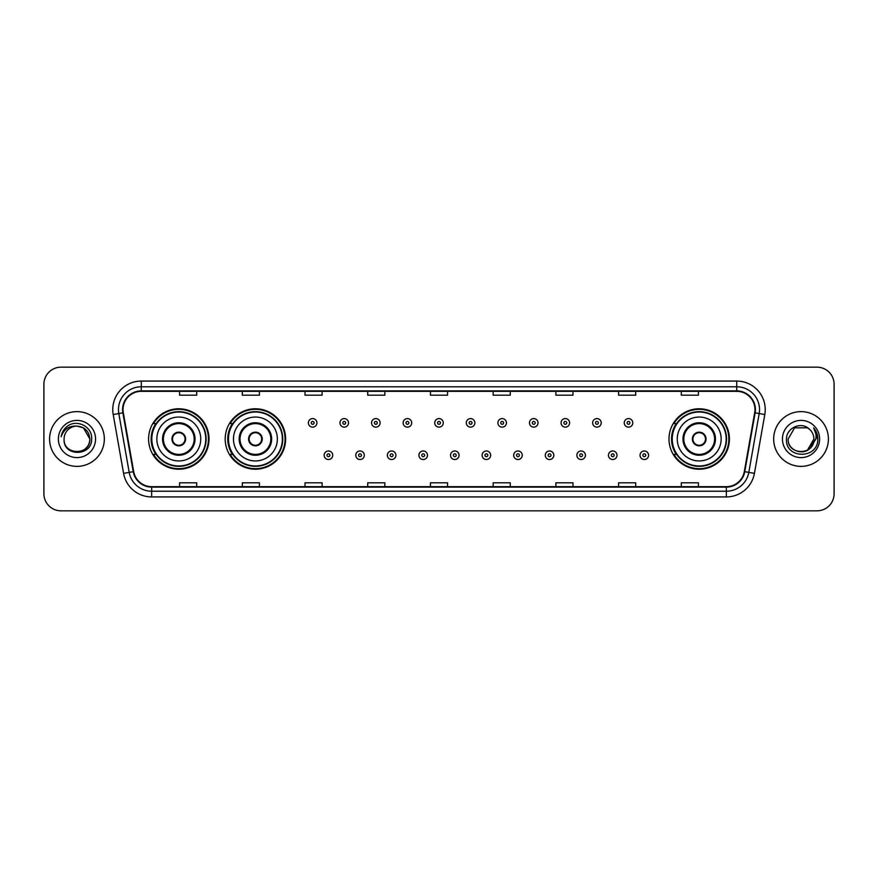 <?xml version="1.0" encoding="UTF-8"?>
<svg xmlns="http://www.w3.org/2000/svg" width="878" height="878" viewBox="0 0 878 878"><rect width="100%" height="100%" fill="white"/><g stroke="black" fill="none" stroke-linecap="round" stroke-linejoin="round"><path stroke-width="1.32" d="M668.992 439A30.214 30.214 0 0 0 699.206 469.214A30.214 30.214 0 0 0 729.42 439A30.214 30.214 0 0 0 699.206 408.786A30.214 30.214 0 0 0 668.992 439M225.196 439A30.214 30.214 0 0 0 255.421 469.214A30.214 30.214 0 0 0 285.635 439A30.214 30.214 0 0 0 255.421 408.786A30.214 30.214 0 0 0 225.196 439M148.58 439A30.214 30.214 0 0 0 178.794 469.214A30.214 30.214 0 0 0 209.008 439A30.214 30.214 0 0 0 178.794 408.786A30.214 30.214 0 0 0 148.58 439M155.823 454.398A27.646 27.646 0 0 1 155.823 423.602M232.451 454.398A27.646 27.646 0 0 1 232.451 423.602M676.236 454.398A27.646 27.646 0 0 1 676.236 423.602M43.9 384.268L43.9 493.732A17.099 17.099 0 0 0 60.999 510.831L817.001 510.831A17.099 17.099 0 0 0 834.1 493.732L834.1 384.268A17.099 17.099 0 0 0 817.001 367.169L60.999 367.169A17.099 17.099 0 0 0 43.9 384.268L43.9 493.732M49.596 439A27.372 27.372 0 0 0 76.968 466.372A27.372 27.372 0 0 0 104.328 439A27.372 27.372 0 0 0 76.968 411.628A27.372 27.372 0 0 0 49.596 439A27.372 27.372 0 0 0 76.968 466.372A27.372 27.372 0 0 0 104.328 439A27.372 27.372 0 0 0 76.968 411.628A27.372 27.372 0 0 0 49.596 439M773.672 439A27.372 27.372 0 0 0 801.032 466.372A27.372 27.372 0 0 0 828.404 439A27.372 27.372 0 0 0 801.032 411.628A27.372 27.372 0 0 0 773.672 439A27.372 27.372 0 0 0 801.032 466.372A27.372 27.372 0 0 0 828.404 439A27.372 27.372 0 0 0 801.032 411.628A27.372 27.372 0 0 0 773.672 439M123.03 409.576A18.24 18.24 0 0 1 141.281 391.336L736.719 391.336A18.24 18.24 0 0 1 754.685 412.748L744.314 471.585A18.24 18.24 0 0 1 726.347 486.664L151.653 486.664A18.24 18.24 0 0 1 133.686 471.585L123.315 412.748A18.24 18.24 0 0 1 123.03 409.576M122.58 409.576A18.701 18.701 0 0 0 122.865 412.825L133.237 471.662A18.701 18.701 0 0 0 151.653 487.114L726.347 487.114A18.701 18.701 0 0 0 744.764 471.662L755.135 412.825A18.701 18.701 0 0 0 736.719 390.886L141.281 390.886A18.701 18.701 0 0 0 122.58 409.576M113.207 414.537A28.502 28.502 0 0 1 141.281 381.074L736.719 381.074A28.502 28.502 0 0 1 764.793 414.537L754.421 473.374A28.502 28.502 0 0 1 726.347 496.926L151.653 496.926A28.502 28.502 0 0 1 123.578 473.374L113.207 414.537L118.815 413.538A22.806 22.806 0 0 1 141.281 386.781L736.719 386.781A22.806 22.806 0 0 1 759.185 413.538L748.802 472.375A22.806 22.806 0 0 1 726.347 491.219L151.653 491.219A22.806 22.806 0 0 1 129.198 472.375L118.815 413.538A22.806 22.806 0 0 1 118.475 409.576M817.001 367.169L60.999 367.169M60.999 510.831L817.001 510.831M834.1 493.732L834.1 384.268M744.764 471.662L748.802 472.375L759.185 413.538L764.793 414.537M430.45 391.336L430.45 395.199L447.55 395.199L447.55 391.336M367.728 391.336L367.728 395.199L384.838 395.199L384.838 391.336M305.017 391.336L305.017 395.199L322.127 395.199L322.127 391.336M242.306 391.336L242.306 395.199L259.405 395.199L259.405 391.336M179.595 391.336L179.595 395.199L196.694 395.199L196.694 391.336M493.162 391.336L493.162 395.199L510.272 395.199L510.272 391.336M555.873 391.336L555.873 395.199L572.983 395.199L572.983 391.336M618.595 391.336L618.595 395.199L635.694 395.199L635.694 391.336M681.306 391.336L681.306 395.199L698.405 395.199L698.405 391.336M447.55 486.664L447.55 482.801L430.45 482.801L430.45 486.664M384.838 486.664L384.838 482.801L367.728 482.801L367.728 486.664M322.127 486.664L322.127 482.801L305.017 482.801L305.017 486.664M259.405 486.664L259.405 482.801L242.306 482.801L242.306 486.664M196.694 486.664L196.694 482.801L179.595 482.801L179.595 486.664M510.272 486.664L510.272 482.801L493.162 482.801L493.162 486.664M572.983 486.664L572.983 482.801L555.873 482.801L555.873 486.664M635.694 486.664L635.694 482.801L618.595 482.801L618.595 486.664M698.405 486.664L698.405 482.801L681.306 482.801L681.306 486.664M64.083 439A12.885 12.885 0 0 1 76.968 426.115L83.41 427.838L89.852 439L83.41 427.838L76.968 426.115L83.41 427.838L89.852 439L83.41 427.838L76.968 426.115L83.41 427.838L89.852 439C90.643 455.627 63.293 455.627 64.083 439C62.876 457.01 92.245 456.593 91.663 439C92.662 426.675 76.649 418.685 67.167 426.379C63.82 429.068 61.811 432.514 61.153 436.739C63.809 429.177 69.077 425.643 76.968 426.115L83.41 427.838L89.852 439C90.643 455.627 63.293 455.627 64.083 439C63.293 455.627 90.643 455.627 89.852 439C90.643 455.627 63.293 455.627 64.083 439C63.293 455.627 90.643 455.627 89.852 439C90.643 455.627 63.293 455.627 64.083 439C63.293 455.627 90.643 455.627 89.852 439C90.643 455.627 63.293 455.627 64.083 439C63.293 455.627 90.643 455.627 89.852 439C89.765 443.236 88.019 446.693 84.617 449.371M76.968 426.115C84.793 426.873 89.095 431.175 89.852 439M58.376 439A18.592 18.592 0 0 0 76.968 457.592A18.592 18.592 0 0 0 95.559 439A18.592 18.592 0 0 0 76.968 420.408A18.592 18.592 0 0 0 58.376 439M156.844 439A21.95 21.95 0 0 1 178.794 417.05A21.95 21.95 0 0 1 200.744 439A21.95 21.95 0 0 1 178.794 460.95A21.95 21.95 0 0 1 156.844 439A21.95 21.95 0 0 0 178.794 460.95A21.95 21.95 0 0 0 200.744 439M163.396 439A15.398 15.398 0 0 0 178.794 454.398A15.398 15.398 0 0 0 194.192 439A15.398 15.398 0 0 0 178.794 423.602A15.398 15.398 0 0 0 163.396 439M156.163 423.602A27.372 27.372 0 0 0 156.163 454.398M205.759 439A26.966 26.966 0 0 0 178.794 412.034A26.966 26.966 0 0 0 151.828 439A26.966 26.966 0 0 0 178.794 465.966A26.966 26.966 0 0 0 205.759 439M171.956 439A6.837 6.837 0 0 0 178.794 445.837A6.837 6.837 0 0 0 185.631 439A6.837 6.837 0 0 0 178.794 432.163A6.837 6.837 0 0 0 171.956 439M208.437 439A29.643 29.643 0 0 1 153.452 454.398L156.207 454.398A27.339 27.339 0 0 0 206.132 439.066A27.339 27.339 0 0 0 156.207 423.602L153.452 423.602A29.643 29.643 0 0 1 208.437 439M172.165 437.288L172.406 437.288A6.618 6.618 0 0 1 185.181 437.288L184.83 437.288A6.267 6.267 0 0 1 178.794 445.267A6.267 6.267 0 0 1 172.757 437.288A6.267 6.267 0 0 1 184.83 437.288L185.412 437.288M185.412 440.712L185.181 440.712A6.618 6.618 0 0 1 172.406 440.712L172.165 440.712M809.472 429.265A12.885 12.885 0 0 1 813.917 439L807.475 450.162L813.917 439L810.91 447.275A12.885 12.885 0 0 0 813.917 439L810.877 447.319L813.917 439C814.707 455.627 787.357 455.627 788.148 439L794.59 427.838L807.475 427.838L809.472 429.265C801.57 420.968 786.337 427.805 786.479 439C785.031 458.898 817.286 459.413 817.813 439.966L817.835 439C817.791 434.775 816.386 431.065 813.621 427.86C815.728 431.317 816.463 435.027 815.838 439L810.91 447.275C804.072 456.527 787.478 450.612 788.148 439L794.59 427.838L807.475 427.838L809.472 429.265L807.475 427.838L794.59 427.838L788.148 439C787.357 455.627 814.707 455.627 813.917 439C814.707 455.627 787.357 455.627 788.148 439M782.441 439A18.592 18.592 0 0 0 801.032 457.592A18.592 18.592 0 0 0 819.624 439A18.592 18.592 0 0 0 801.032 420.408A18.592 18.592 0 0 0 782.441 439M813.741 428.003L817.835 439.483M233.471 439A21.95 21.95 0 0 1 255.421 417.05A21.95 21.95 0 0 1 277.371 439A21.95 21.95 0 0 1 255.421 460.95A21.95 21.95 0 0 1 233.471 439A21.95 21.95 0 0 0 255.421 460.95A21.95 21.95 0 0 0 277.371 439M240.023 439A15.398 15.398 0 0 0 255.421 454.398A15.398 15.398 0 0 0 270.808 439A15.398 15.398 0 0 0 255.421 423.602A15.398 15.398 0 0 0 240.023 439M232.791 423.602A27.372 27.372 0 0 0 232.791 454.398M282.387 439A26.966 26.966 0 0 0 255.421 412.034A26.966 26.966 0 0 0 228.456 439A26.966 26.966 0 0 0 255.421 465.966A26.966 26.966 0 0 0 282.387 439M248.573 439A6.837 6.837 0 0 0 255.421 445.837A6.837 6.837 0 0 0 262.259 439A6.837 6.837 0 0 0 255.421 432.163A6.837 6.837 0 0 0 248.573 439M285.065 439A29.643 29.643 0 0 1 230.08 454.398L232.824 454.398A27.339 27.339 0 0 0 282.749 439.066A27.339 27.339 0 0 0 232.824 423.602L230.08 423.602A29.643 29.643 0 0 1 285.065 439M248.792 437.288L249.023 437.288A6.618 6.618 0 0 1 261.809 437.288L261.446 437.288A6.267 6.267 0 0 1 255.421 445.267A6.267 6.267 0 0 1 249.385 437.288A6.267 6.267 0 0 1 261.446 437.288L262.039 437.288M262.039 440.712L261.809 440.712A6.618 6.618 0 0 1 249.023 440.712L248.792 440.712M677.256 439A21.95 21.95 0 0 1 699.206 417.05A21.95 21.95 0 0 1 721.156 439A21.95 21.95 0 0 1 699.206 460.95A21.95 21.95 0 0 1 677.256 439A21.95 21.95 0 0 0 699.206 460.95A21.95 21.95 0 0 0 721.156 439M683.808 439A15.398 15.398 0 0 0 699.206 454.398A15.398 15.398 0 0 0 714.604 439A15.398 15.398 0 0 0 699.206 423.602A15.398 15.398 0 0 0 683.808 439M676.576 423.602A27.372 27.372 0 0 0 676.576 454.398M726.172 439A26.966 26.966 0 0 0 699.206 412.034A26.966 26.966 0 0 0 672.241 439A26.966 26.966 0 0 0 699.206 465.966A26.966 26.966 0 0 0 726.172 439M692.369 439A6.837 6.837 0 0 0 699.206 445.837A6.837 6.837 0 0 0 706.044 439A6.837 6.837 0 0 0 699.206 432.163A6.837 6.837 0 0 0 692.369 439M728.85 439A29.643 29.643 0 0 1 673.865 454.398L676.62 454.398A27.339 27.339 0 0 0 726.545 439.066A27.339 27.339 0 0 0 676.62 423.602L673.865 423.602A29.643 29.643 0 0 1 728.85 439M692.588 437.288L692.819 437.288A6.618 6.618 0 0 1 705.594 437.288L705.243 437.288A6.267 6.267 0 0 1 699.206 445.267A6.267 6.267 0 0 1 693.17 437.288A6.267 6.267 0 0 1 705.243 437.288L705.835 437.288M705.835 440.712L705.243 440.712A6.267 6.267 0 0 1 693.17 440.712L692.588 440.712M705.243 440.712L705.594 440.712A6.618 6.618 0 0 1 692.819 440.712L693.17 440.712M316.936 422.867A4.28 4.28 0 0 1 312.656 427.136A4.28 4.28 0 0 1 308.387 422.867A4.28 4.28 0 0 1 312.656 418.586A4.28 4.28 0 0 1 316.936 422.867A4.28 4.28 0 0 0 312.656 418.586A4.28 4.28 0 0 0 308.387 422.867M348.522 422.867A4.28 4.28 0 0 1 344.242 427.136A4.28 4.28 0 0 1 339.973 422.867A4.28 4.28 0 0 1 344.242 418.586A4.28 4.28 0 0 1 348.522 422.867A4.28 4.28 0 0 0 344.242 418.586A4.28 4.28 0 0 0 339.973 422.867M380.108 422.867A4.28 4.28 0 0 1 375.828 427.136A4.28 4.28 0 0 1 371.559 422.867A4.28 4.28 0 0 1 375.828 418.586A4.28 4.28 0 0 1 380.108 422.867A4.28 4.28 0 0 0 375.828 418.586A4.28 4.28 0 0 0 371.559 422.867M411.694 422.867A4.28 4.28 0 0 1 407.414 427.136A4.28 4.28 0 0 1 403.134 422.867A4.28 4.28 0 0 1 407.414 418.586A4.28 4.28 0 0 1 411.694 422.867A4.28 4.28 0 0 0 407.414 418.586A4.28 4.28 0 0 0 403.134 422.867M443.28 422.867A4.28 4.28 0 0 1 439 427.136A4.28 4.28 0 0 1 434.72 422.867A4.28 4.28 0 0 1 439 418.586A4.28 4.28 0 0 1 443.28 422.867A4.28 4.28 0 0 0 439 418.586A4.28 4.28 0 0 0 434.72 422.867M474.866 422.867A4.28 4.28 0 0 1 470.586 427.136A4.28 4.28 0 0 1 466.306 422.867A4.28 4.28 0 0 1 470.586 418.586A4.28 4.28 0 0 1 474.866 422.867A4.28 4.28 0 0 0 470.586 418.586A4.28 4.28 0 0 0 466.306 422.867M506.441 422.867A4.28 4.28 0 0 1 502.172 427.136A4.28 4.28 0 0 1 497.892 422.867A4.28 4.28 0 0 1 502.172 418.586A4.28 4.28 0 0 1 506.441 422.867A4.28 4.28 0 0 0 502.172 418.586A4.28 4.28 0 0 0 497.892 422.867M538.027 422.867A4.28 4.28 0 0 1 533.758 427.136A4.28 4.28 0 0 1 529.478 422.867A4.28 4.28 0 0 1 533.758 418.586A4.28 4.28 0 0 1 538.027 422.867A4.28 4.28 0 0 0 533.758 418.586A4.28 4.28 0 0 0 529.478 422.867M569.613 422.867A4.28 4.28 0 0 1 565.344 427.136A4.28 4.28 0 0 1 561.064 422.867A4.28 4.28 0 0 1 565.344 418.586A4.28 4.28 0 0 1 569.613 422.867A4.28 4.28 0 0 0 565.344 418.586A4.28 4.28 0 0 0 561.064 422.867M601.2 422.867A4.28 4.28 0 0 1 596.93 427.136A4.28 4.28 0 0 1 592.65 422.867A4.28 4.28 0 0 1 596.93 418.586A4.28 4.28 0 0 1 601.2 422.867A4.28 4.28 0 0 0 596.93 418.586A4.28 4.28 0 0 0 592.65 422.867M632.786 422.867A4.28 4.28 0 0 1 628.516 427.136A4.28 4.28 0 0 1 624.236 422.867A4.28 4.28 0 0 1 628.516 418.586A4.28 4.28 0 0 1 632.786 422.867A4.28 4.28 0 0 0 628.516 418.586A4.28 4.28 0 0 0 624.236 422.867M324.18 455.254A4.28 4.28 0 0 1 328.449 450.974A4.28 4.28 0 0 1 332.729 455.254A4.28 4.28 0 0 1 328.449 459.523A4.28 4.28 0 0 1 324.18 455.254A4.28 4.28 0 0 0 328.449 459.523A4.28 4.28 0 0 0 332.729 455.254M355.766 455.254A4.28 4.28 0 0 1 360.035 450.974A4.28 4.28 0 0 1 364.315 455.254A4.28 4.28 0 0 1 360.035 459.523A4.28 4.28 0 0 1 355.766 455.254A4.28 4.28 0 0 0 360.035 459.523A4.28 4.28 0 0 0 364.315 455.254M387.352 455.254A4.28 4.28 0 0 1 391.621 450.974A4.28 4.28 0 0 1 395.901 455.254A4.28 4.28 0 0 1 391.621 459.523A4.28 4.28 0 0 1 387.352 455.254A4.28 4.28 0 0 0 391.621 459.523A4.28 4.28 0 0 0 395.901 455.254M418.927 455.254A4.28 4.28 0 0 1 423.207 450.974A4.28 4.28 0 0 1 427.487 455.254A4.28 4.28 0 0 1 423.207 459.523A4.28 4.28 0 0 1 418.927 455.254A4.28 4.28 0 0 0 423.207 459.523A4.28 4.28 0 0 0 427.487 455.254M450.513 455.254A4.28 4.28 0 0 1 454.793 450.974A4.28 4.28 0 0 1 459.073 455.254A4.28 4.28 0 0 1 454.793 459.523A4.28 4.28 0 0 1 450.513 455.254A4.28 4.28 0 0 0 454.793 459.523A4.28 4.28 0 0 0 459.073 455.254M482.099 455.254A4.28 4.28 0 0 1 486.379 450.974A4.28 4.28 0 0 1 490.648 455.254A4.28 4.28 0 0 1 486.379 459.523A4.28 4.28 0 0 1 482.099 455.254A4.28 4.28 0 0 0 486.379 459.523A4.28 4.28 0 0 0 490.648 455.254M513.685 455.254A4.28 4.28 0 0 1 517.965 450.974A4.28 4.28 0 0 1 522.234 455.254A4.28 4.28 0 0 1 517.965 459.523A4.28 4.28 0 0 1 513.685 455.254A4.28 4.28 0 0 0 517.965 459.523A4.28 4.28 0 0 0 522.234 455.254M545.271 455.254A4.28 4.28 0 0 1 549.551 450.974A4.28 4.28 0 0 1 553.82 455.254A4.28 4.28 0 0 1 549.551 459.523A4.28 4.28 0 0 1 545.271 455.254A4.28 4.28 0 0 0 549.551 459.523A4.28 4.28 0 0 0 553.82 455.254M576.857 455.254A4.28 4.28 0 0 1 581.137 450.974A4.28 4.28 0 0 1 585.406 455.254A4.28 4.28 0 0 1 581.137 459.523A4.28 4.28 0 0 1 576.857 455.254A4.28 4.28 0 0 0 581.137 459.523A4.28 4.28 0 0 0 585.406 455.254M608.443 455.254A4.28 4.28 0 0 1 612.723 450.974A4.28 4.28 0 0 1 616.993 455.254A4.28 4.28 0 0 1 612.723 459.523A4.28 4.28 0 0 1 608.443 455.254A4.28 4.28 0 0 0 612.723 459.523A4.28 4.28 0 0 0 616.993 455.254M640.029 455.254A4.28 4.28 0 0 1 644.298 450.974A4.28 4.28 0 0 1 648.579 455.254A4.28 4.28 0 0 1 644.298 459.523A4.28 4.28 0 0 1 640.029 455.254A4.28 4.28 0 0 0 644.298 459.523A4.28 4.28 0 0 0 648.579 455.254M736.719 381.074L736.719 390.886M118.815 413.538L122.865 412.825M151.653 496.926L151.653 487.114M726.347 487.114L726.347 496.926M123.578 473.374L133.237 471.662M755.135 412.825L759.185 413.538M141.281 381.074L141.281 390.886M748.802 472.375L754.421 473.374M195.037 439A16.254 16.254 0 0 0 178.794 422.746A16.254 16.254 0 0 0 162.54 439A16.254 16.254 0 0 0 178.794 455.254A16.254 16.254 0 0 0 195.037 439M271.664 439A16.254 16.254 0 0 0 255.421 422.746A16.254 16.254 0 0 0 239.167 439A16.254 16.254 0 0 0 255.421 455.254A16.254 16.254 0 0 0 271.664 439M715.46 439A16.254 16.254 0 0 0 699.206 422.746A16.254 16.254 0 0 0 682.963 439A16.254 16.254 0 0 0 699.206 455.254A16.254 16.254 0 0 0 715.46 439M311.229 422.867A1.427 1.427 0 0 0 312.656 424.293A1.427 1.427 0 0 0 314.083 422.867A1.427 1.427 0 0 0 312.656 421.44A1.427 1.427 0 0 0 311.229 422.867M342.815 422.867A1.427 1.427 0 0 0 344.242 424.293A1.427 1.427 0 0 0 345.669 422.867A1.427 1.427 0 0 0 344.242 421.44A1.427 1.427 0 0 0 342.815 422.867M374.401 422.867A1.427 1.427 0 0 0 375.828 424.293A1.427 1.427 0 0 0 377.255 422.867A1.427 1.427 0 0 0 375.828 421.44A1.427 1.427 0 0 0 374.401 422.867M405.987 422.867A1.427 1.427 0 0 0 407.414 424.293A1.427 1.427 0 0 0 408.841 422.867A1.427 1.427 0 0 0 407.414 421.44A1.427 1.427 0 0 0 405.987 422.867M437.573 422.867A1.427 1.427 0 0 0 439 424.293A1.427 1.427 0 0 0 440.427 422.867A1.427 1.427 0 0 0 439 421.44A1.427 1.427 0 0 0 437.573 422.867M469.159 422.867A1.427 1.427 0 0 0 470.586 424.293A1.427 1.427 0 0 0 472.013 422.867A1.427 1.427 0 0 0 470.586 421.44A1.427 1.427 0 0 0 469.159 422.867M500.745 422.867A1.427 1.427 0 0 0 502.172 424.293A1.427 1.427 0 0 0 503.599 422.867A1.427 1.427 0 0 0 502.172 421.44A1.427 1.427 0 0 0 500.745 422.867M532.331 422.867A1.427 1.427 0 0 0 533.758 424.293A1.427 1.427 0 0 0 535.185 422.867A1.427 1.427 0 0 0 533.758 421.44A1.427 1.427 0 0 0 532.331 422.867M563.917 422.867A1.427 1.427 0 0 0 565.344 424.293A1.427 1.427 0 0 0 566.771 422.867A1.427 1.427 0 0 0 565.344 421.44A1.427 1.427 0 0 0 563.917 422.867M595.504 422.867A1.427 1.427 0 0 0 596.93 424.293A1.427 1.427 0 0 0 598.346 422.867A1.427 1.427 0 0 0 596.93 421.44A1.427 1.427 0 0 0 595.504 422.867M627.09 422.867A1.427 1.427 0 0 0 628.516 424.293A1.427 1.427 0 0 0 629.932 422.867A1.427 1.427 0 0 0 628.516 421.44A1.427 1.427 0 0 0 627.09 422.867M329.876 455.254A1.427 1.427 0 0 0 328.449 453.827A1.427 1.427 0 0 0 327.022 455.254A1.427 1.427 0 0 0 328.449 456.67A1.427 1.427 0 0 0 329.876 455.254M361.462 455.254A1.427 1.427 0 0 0 360.035 453.827A1.427 1.427 0 0 0 358.608 455.254A1.427 1.427 0 0 0 360.035 456.67A1.427 1.427 0 0 0 361.462 455.254M393.048 455.254A1.427 1.427 0 0 0 391.621 453.827A1.427 1.427 0 0 0 390.194 455.254A1.427 1.427 0 0 0 391.621 456.67A1.427 1.427 0 0 0 393.048 455.254M424.634 455.254A1.427 1.427 0 0 0 423.207 453.827A1.427 1.427 0 0 0 421.78 455.254A1.427 1.427 0 0 0 423.207 456.67A1.427 1.427 0 0 0 424.634 455.254M456.22 455.254A1.427 1.427 0 0 0 454.793 453.827A1.427 1.427 0 0 0 453.366 455.254A1.427 1.427 0 0 0 454.793 456.67A1.427 1.427 0 0 0 456.22 455.254M487.806 455.254A1.427 1.427 0 0 0 486.379 453.827A1.427 1.427 0 0 0 484.952 455.254A1.427 1.427 0 0 0 486.379 456.67A1.427 1.427 0 0 0 487.806 455.254M519.392 455.254A1.427 1.427 0 0 0 517.965 453.827A1.427 1.427 0 0 0 516.538 455.254A1.427 1.427 0 0 0 517.965 456.67A1.427 1.427 0 0 0 519.392 455.254M550.978 455.254A1.427 1.427 0 0 0 549.551 453.827A1.427 1.427 0 0 0 548.124 455.254A1.427 1.427 0 0 0 549.551 456.67A1.427 1.427 0 0 0 550.978 455.254M582.564 455.254A1.427 1.427 0 0 0 581.137 453.827A1.427 1.427 0 0 0 579.71 455.254A1.427 1.427 0 0 0 581.137 456.67A1.427 1.427 0 0 0 582.564 455.254M614.139 455.254A1.427 1.427 0 0 0 612.723 453.827A1.427 1.427 0 0 0 611.297 455.254A1.427 1.427 0 0 0 612.723 456.67A1.427 1.427 0 0 0 614.139 455.254M645.725 455.254A1.427 1.427 0 0 0 644.298 453.827A1.427 1.427 0 0 0 642.883 455.254A1.427 1.427 0 0 0 644.298 456.67A1.427 1.427 0 0 0 645.725 455.254"/></g></svg>
